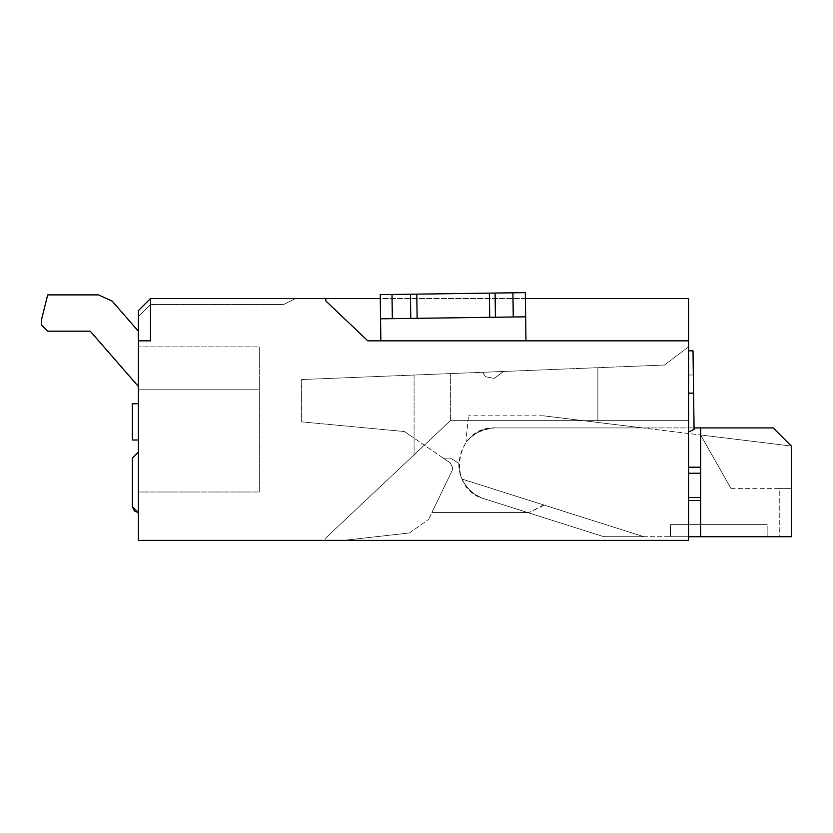 <?xml version="1.0" encoding="UTF-8"?>
<svg xmlns="http://www.w3.org/2000/svg" width="833" height="833" viewBox="0 0 833 833"><rect width="100%" height="100%" fill="white"/><g stroke="black" fill="none" stroke-linecap="round" stroke-linejoin="round"><path stroke-width="0.62" stroke-dasharray="4.17 3.12" d="M450.143 462.825L452.777 467.813L450.143 462.825L452.777 467.813L450.143 462.825L452.777 467.813L450.143 462.825L452.777 467.813L450.143 462.825L452.777 467.813L450.143 462.825L452.777 467.813L450.143 462.825L452.777 467.813L450.143 462.825L452.777 467.813L450.143 462.825L452.777 467.813L450.143 462.825L452.777 467.813L450.143 462.825L452.777 467.813L450.143 462.825L452.777 467.813L450.143 462.825L452.777 467.813L450.143 462.825L452.777 467.813L450.143 462.825L452.777 467.813L450.143 462.825L452.777 467.813L450.143 462.825L452.777 467.813L450.143 462.825L452.777 467.813L450.143 462.825L452.777 467.813L450.143 462.825L452.777 467.813L450.143 462.825L452.777 467.813L450.143 462.825L452.777 467.813L450.143 462.825L452.777 467.813L450.143 462.825L452.777 467.813L450.143 462.825L452.777 467.813L450.143 462.825L452.777 467.813L450.143 462.825L452.777 467.813L450.143 462.825L452.777 467.813L450.143 462.825L452.777 467.813L450.143 462.825L452.777 467.813L450.143 462.825L443.302 458.14L450.143 462.825L443.302 458.14L450.361 458.14L443.302 458.14L450.143 462.825L443.302 458.14L450.361 458.14L443.302 458.14L450.143 462.825L443.302 458.14L450.361 458.14L443.302 458.14L450.143 462.825L443.302 458.14L450.361 458.14L443.302 458.14L450.143 462.825L443.302 458.14L450.361 458.14L443.302 458.14L450.143 462.825L443.302 458.14L450.361 458.14L443.302 458.14L450.143 462.825L443.302 458.14L450.361 458.14L443.302 458.14L450.143 462.825L443.302 458.14L450.361 458.14L443.302 458.14L450.143 462.825L443.302 458.14L450.361 458.14L443.302 458.14L450.143 462.825L443.302 458.14L450.361 458.14L443.302 458.14L450.143 462.825L443.302 458.14L450.361 458.14L443.302 458.14L450.143 462.825L443.302 458.14L450.361 458.14L443.302 458.14L450.143 462.825L443.302 458.14L450.361 458.14L443.302 458.14L450.143 462.825L443.302 458.14L450.361 458.14L443.302 458.14L450.143 462.825L443.302 458.14L450.361 458.14L443.302 458.14L450.143 462.825L443.302 458.14L450.361 458.14L443.302 458.14L450.143 462.825L443.302 458.14L450.361 458.14L443.302 458.14L450.143 462.825L443.302 458.14L450.361 458.14L443.302 458.14L450.143 462.825L443.302 458.14L450.361 458.14L443.302 458.14L450.143 462.825L443.302 458.14L450.361 458.14L443.302 458.14L450.143 462.825L443.302 458.14L450.361 458.14L443.302 458.14L450.143 462.825L443.302 458.14L450.361 458.14L443.302 458.14L450.143 462.825L443.302 458.14L450.361 458.14L443.302 458.14L450.143 462.825L443.302 458.14L450.361 458.14L443.302 458.14L450.143 462.825L443.302 458.14L450.361 458.14L443.302 458.14L450.143 462.825L443.302 458.14L450.361 458.14L443.302 458.14L450.143 462.825L443.302 458.14L450.361 458.14L443.302 458.14L450.143 462.825L443.302 458.14L450.361 458.14L443.302 458.14L450.143 462.825L443.302 458.14L450.361 458.14L443.302 458.14L450.143 462.825L414.084 438.148L414.084 454.818L414.084 438.148L404.411 431.536L301.629 421.862L301.629 379.536L597.875 367.686L597.875 420.655L597.875 367.686L664.38 365.031L688.568 346.892L688.568 420.655L688.568 346.892L664.38 365.031L597.875 367.686L597.875 420.655L597.875 367.686L301.629 379.536L301.629 421.862L404.411 431.536L450.143 462.825L452.777 467.813L450.143 462.825M466.074 440.001L466.709 441.605L466.074 440.001L468.5 415.813L466.074 440.001M543.126 505.735L543.741 504.975L462.013 479.069A36.277 36.277 0 0 1 458.837 463.304L450.361 458.14L443.302 458.14L450.361 458.14L458.837 463.304A36.277 36.277 0 0 0 462.013 479.069A36.277 36.277 0 0 1 458.837 463.304A36.277 36.277 0 0 0 462.013 479.069A36.277 36.277 0 0 1 458.837 463.304A36.277 36.277 0 0 0 462.013 479.069A36.277 36.277 0 0 1 458.837 463.304A36.277 36.277 0 0 0 462.013 479.069A36.277 36.277 0 0 1 458.837 463.304A36.277 36.277 0 0 0 462.013 479.069A36.277 36.277 0 0 1 458.837 463.304A36.277 36.277 0 0 0 462.013 479.069A36.277 36.277 0 0 1 458.837 463.304A36.277 36.277 0 0 0 462.013 479.069A36.277 36.277 0 0 1 458.837 463.304A36.277 36.277 0 0 0 462.013 479.069A36.277 36.277 0 0 1 458.837 463.304A36.277 36.277 0 0 0 462.013 479.069A36.277 36.277 0 0 1 458.837 463.304A36.277 36.277 0 0 0 462.013 479.069A36.277 36.277 0 0 1 458.837 463.304A36.277 36.277 0 0 0 462.013 479.069A36.277 36.277 0 0 1 458.837 463.304A36.277 36.277 0 0 0 462.013 479.069A36.277 36.277 0 0 1 458.837 463.304A36.277 36.277 0 0 0 462.013 479.069A36.277 36.277 0 0 1 458.837 463.304A36.277 36.277 0 0 0 462.013 479.069A36.277 36.277 0 0 1 458.837 463.304A36.277 36.277 0 0 0 462.013 479.069A36.277 36.277 0 0 1 458.837 463.304A36.277 36.277 0 0 0 462.013 479.069A36.277 36.277 0 0 1 458.837 463.304A36.277 36.277 0 0 0 462.013 479.069A36.277 36.277 0 0 1 458.837 463.304A36.277 36.277 0 0 0 462.013 479.069A36.277 36.277 0 0 1 458.837 463.304A36.277 36.277 0 0 0 462.013 479.069A36.277 36.277 0 0 1 458.837 463.304A36.277 36.277 0 0 0 462.013 479.069A36.277 36.277 0 0 1 458.837 463.304A36.277 36.277 0 0 0 462.013 479.069A36.277 36.277 0 0 1 458.837 463.304A36.277 36.277 0 0 0 462.013 479.069A36.277 36.277 0 0 1 458.837 463.304A36.277 36.277 0 0 0 462.013 479.069A36.277 36.277 0 0 1 458.837 463.304A36.277 36.277 0 0 0 462.013 479.069A36.277 36.277 0 0 1 458.837 463.304A36.277 36.277 0 0 0 462.013 479.069A36.277 36.277 0 0 1 458.837 463.304A36.277 36.277 0 0 0 462.013 479.069A36.277 36.277 0 0 1 458.837 463.304A36.277 36.277 0 0 0 462.013 479.069A36.277 36.277 0 0 1 458.837 463.304A36.277 36.277 0 0 0 462.013 479.069A36.277 36.277 0 0 1 458.837 463.304A36.277 36.277 0 0 0 462.013 479.069A36.277 36.277 0 0 1 458.837 463.304A36.277 36.277 0 0 0 462.013 479.069C467.063 489.127 474.446 495.687 484.14 498.759C445.311 488.804 455.078 425.663 495.094 427.912L688.568 427.912L688.568 467.209L688.568 420.655L688.568 427.912L495.094 427.912C473.082 430.078 460.993 442.167 458.827 464.179C459.774 481.193 468.208 492.719 484.14 498.759L603.925 536.733L484.14 498.759C474.446 495.687 467.063 489.127 462.013 479.069L643.94 536.733L603.925 536.733L688.568 536.733L688.568 467.209L688.568 540.367L688.568 536.733L603.925 536.733L484.14 498.759L603.925 536.733L643.94 536.733L462.013 479.069L543.741 504.975L462.013 479.069L543.741 504.975L462.013 479.069L543.741 504.975L462.013 479.069L543.741 504.975L462.013 479.069L543.741 504.975L462.013 479.069L543.741 504.975L462.013 479.069L543.741 504.975L462.013 479.069L543.741 504.975L462.013 479.069L543.741 504.975L462.013 479.069L543.741 504.975L462.013 479.069L543.741 504.975L462.013 479.069L543.741 504.975L462.013 479.069L543.741 504.975L462.013 479.069L543.741 504.975L462.013 479.069L543.741 504.975L462.013 479.069L543.741 504.975L462.013 479.069L543.741 504.975L462.013 479.069L543.741 504.975L462.013 479.069L543.741 504.975L462.013 479.069L543.741 504.975L462.013 479.069L543.741 504.975L462.013 479.069L543.741 504.975L462.013 479.069L543.741 504.975L462.013 479.069L543.741 504.975L462.013 479.069L543.741 504.975L462.013 479.069L543.741 504.975L462.013 479.069L543.741 504.975L462.013 479.069L543.741 504.975L462.013 479.069L543.741 504.975L462.013 479.069L543.741 504.975L528.955 512.555L543.126 505.735M452.777 467.813L452.173 470.437L431.921 512.555L528.955 512.555L431.921 512.555L452.173 470.437L431.921 512.555L528.955 512.555L431.921 512.555L452.173 470.437L431.921 512.555L528.955 512.555L431.921 512.555L452.173 470.437L431.921 512.555L528.955 512.555L431.921 512.555L452.173 470.437L431.921 512.555L528.955 512.555L431.921 512.555L452.173 470.437L431.921 512.555L528.955 512.555L431.921 512.555L452.173 470.437L431.921 512.555L528.955 512.555L431.921 512.555L452.173 470.437L431.921 512.555L528.955 512.555L431.921 512.555L452.173 470.437L431.921 512.555L528.955 512.555L431.921 512.555L452.173 470.437L431.921 512.555L528.955 512.555L431.921 512.555L452.173 470.437L431.921 512.555L528.955 512.555L431.921 512.555L452.173 470.437L431.921 512.555L528.955 512.555L431.921 512.555L452.173 470.437L431.921 512.555L528.955 512.555L431.921 512.555L452.173 470.437L431.921 512.555L528.955 512.555L431.921 512.555L452.173 470.437L431.921 512.555L528.955 512.555L431.921 512.555L452.173 470.437L431.921 512.555L528.955 512.555L431.921 512.555L452.173 470.437L431.921 512.555L528.955 512.555L431.921 512.555L452.173 470.437L431.921 512.555L528.955 512.555L431.921 512.555L452.173 470.437L431.921 512.555L528.955 512.555L431.921 512.555L452.173 470.437L431.921 512.555L528.955 512.555L431.921 512.555L452.173 470.437L431.921 512.555L528.955 512.555L431.921 512.555L452.173 470.437L431.921 512.555L528.955 512.555L431.921 512.555L452.173 470.437L431.921 512.555L528.955 512.555L431.921 512.555L452.173 470.437L431.921 512.555L528.955 512.555L431.921 512.555L452.173 470.437L431.921 512.555L528.955 512.555L431.921 512.555L452.173 470.437L431.921 512.555L528.955 512.555L431.921 512.555L452.173 470.437L431.921 512.555L528.955 512.555L431.921 512.555L452.173 470.437L431.921 512.555L528.955 512.555L431.921 512.555L452.173 470.437L431.921 512.555L528.955 512.555L431.921 512.555L452.173 470.437L452.777 467.813L452.173 470.437L431.921 512.555L528.955 512.555L431.921 512.555L452.173 470.437L452.777 467.813L452.173 470.437L428.62 519.407L452.173 470.437L452.777 467.813M525.394 298.526L380.275 298.526M325.807 298.526L688.568 298.526L688.568 340.843L367.811 340.843L325.807 300.942L325.807 298.526L325.807 300.942L367.811 340.843L325.807 300.942L325.807 298.526L150.481 298.526L295.58 298.526L150.481 298.526L138.382 310.615L150.481 298.526L138.382 310.615L138.382 316.665L150.481 304.566L283.491 304.566L295.58 298.526L283.491 304.566L150.481 304.566L138.382 316.665L138.382 310.615L138.382 340.843L150.481 340.843L138.382 340.843L150.481 340.843L150.481 298.526M688.568 375.037L688.568 431.963L688.568 350.849L688.568 375.037L693.337 374.975L688.568 375.037L693.337 374.975L693.587 393.103L693.337 374.975L688.568 375.037M688.568 467.865L688.724 489.919L688.568 467.865M688.568 431.963L688.568 393.176L688.568 431.963L694.087 429.38L688.568 431.963L694.087 429.38L693.587 393.103L694.087 429.38L693.587 393.103L688.568 393.176M688.568 340.843L367.811 340.843L688.568 340.843L688.568 540.367L138.382 540.367L138.382 340.843M512.92 292.81L380.223 294.643L380.556 318.82L525.644 316.821L513.253 316.988L512.92 292.81L525.311 292.633L380.223 294.643L380.858 340.843L525.977 340.843L380.858 340.843L525.977 340.843L380.858 340.843L380.223 294.643L525.311 292.633L525.977 340.843M688.568 350.849L693.004 350.787L693.337 374.975L693.004 350.787L688.568 350.849L693.004 350.787L693.587 393.103M688.568 420.655L450.361 420.655L325.807 537.941L325.807 540.367L688.568 540.367L325.807 540.367L343.946 540.367L325.807 540.367L325.807 537.941L450.361 420.655L325.807 537.941L325.807 540.367L325.807 537.941L450.361 420.655L688.568 420.655L450.361 420.655L450.361 373.59L450.361 420.655L450.361 373.59L450.361 420.655L688.568 420.655M700.657 427.912L773.211 427.912L642.618 427.912L543.47 415.813L791.35 446.051L642.618 427.912L495.094 427.912C483.588 428.214 474.123 432.785 466.709 441.605C474.123 432.785 483.588 428.214 495.094 427.912L773.211 427.912L791.35 446.051L791.35 488.367L791.35 446.051L773.211 427.912L791.35 446.051L791.35 536.733L700.657 536.733L700.657 427.912L700.657 467.209L700.657 427.912L694.066 427.912M700.657 467.209L688.568 467.209M700.657 473.248L688.568 473.248M700.657 497.436L688.568 497.436M700.657 500.456L688.568 500.456M700.657 536.733L688.568 536.733M482.703 372.299L503.715 371.456L482.703 372.299L503.715 371.456L482.703 372.299L503.715 371.456L482.703 372.299L503.715 371.456L482.703 372.299L503.715 371.456L482.703 372.299L503.715 371.456L482.703 372.299L503.715 371.456L482.703 372.299L503.715 371.456L482.703 372.299L503.715 371.456L482.703 372.299L503.715 371.456L482.703 372.299L503.715 371.456L482.703 372.299L503.715 371.456L482.703 372.299L503.715 371.456L482.703 372.299L503.715 371.456L482.703 372.299L503.715 371.456L482.703 372.299L503.715 371.456L482.703 372.299L503.715 371.456L482.703 372.299L503.715 371.456L482.703 372.299L503.715 371.456L482.703 372.299L503.715 371.456L482.703 372.299L503.715 371.456L482.703 372.299L503.715 371.456L482.703 372.299L503.715 371.456L482.703 372.299L503.715 371.456L482.703 372.299L503.715 371.456L482.703 372.299L503.715 371.456L482.703 372.299L503.715 371.456L482.703 372.299L503.715 371.456L482.703 372.299L503.715 371.456L482.703 372.299L503.715 371.456L482.703 372.299L485.504 376.724L494.167 378.39L503.715 371.456L494.167 378.39L485.504 376.724L482.703 372.299L485.504 376.724L494.167 378.39L503.715 371.456L494.167 378.39L485.504 376.724L482.703 372.299L485.504 376.724L494.167 378.39L503.715 371.456L494.167 378.39L485.504 376.724L482.703 372.299L485.504 376.724L494.167 378.39L503.715 371.456L494.167 378.39L485.504 376.724L482.703 372.299L485.504 376.724L494.167 378.39L503.715 371.456L494.167 378.39L485.504 376.724L482.703 372.299L485.504 376.724L494.167 378.39L503.715 371.456L494.167 378.39L485.504 376.724L482.703 372.299L485.504 376.724L494.167 378.39L503.715 371.456L494.167 378.39L485.504 376.724L482.703 372.299L485.504 376.724L482.703 372.299L485.504 376.724L494.167 378.39L503.715 371.456L494.167 378.39L485.504 376.724L482.703 372.299L485.504 376.724L494.167 378.39L503.715 371.456L494.167 378.39L485.504 376.724L482.703 372.299L485.504 376.724L494.167 378.39L503.715 371.456L494.167 378.39L485.504 376.724L482.703 372.299L485.504 376.724L494.167 378.39L503.715 371.456L494.167 378.39L485.504 376.724L482.703 372.299L485.504 376.724L494.167 378.39L503.715 371.456L494.167 378.39L485.504 376.724L482.703 372.299L485.504 376.724L494.167 378.39L503.715 371.456L494.167 378.39L485.504 376.724L482.703 372.299L485.504 376.724L494.167 378.39L503.715 371.456L494.167 378.39L485.504 376.724L482.703 372.299L485.504 376.724L494.167 378.39L503.715 371.456L494.167 378.39L485.504 376.724L482.703 372.299L485.504 376.724L494.167 378.39L503.715 371.456L494.167 378.39L485.504 376.724L482.703 372.299L485.504 376.724L494.167 378.39L503.715 371.456L494.167 378.39L485.504 376.724L482.703 372.299L485.504 376.724L494.167 378.39L503.715 371.456L494.167 378.39L485.504 376.724L482.703 372.299L485.504 376.724L494.167 378.39L503.715 371.456L494.167 378.39L485.504 376.724L482.703 372.299L485.504 376.724L494.167 378.39L503.715 371.456L494.167 378.39L485.504 376.724L482.703 372.299L485.504 376.724L494.167 378.39L503.715 371.456L494.167 378.39L485.504 376.724L482.703 372.299L485.504 376.724L494.167 378.39L503.715 371.456L494.167 378.39L485.504 376.724L494.167 378.39L503.715 371.456L494.167 378.39L485.504 376.724L482.703 372.299L485.504 376.724L494.167 378.39L503.715 371.456L494.167 378.39L485.504 376.724L482.703 372.299L485.504 376.724L494.167 378.39L503.715 371.456L494.167 378.39L485.504 376.724L482.703 372.299L485.504 376.724L494.167 378.39L503.715 371.456L494.167 378.39L485.504 376.724L482.703 372.299L485.504 376.724L494.167 378.39L503.715 371.456L494.167 378.39L485.504 376.724L482.703 372.299L485.504 376.724L494.167 378.39L503.715 371.456L494.167 378.39L485.504 376.724L482.703 372.299L485.504 376.724L494.167 378.39L503.715 371.456L494.167 378.39L485.504 376.724L482.703 372.299L485.504 376.724L494.167 378.39L503.715 371.456L494.167 378.39L485.504 376.724L482.703 372.299M525.644 316.821L380.556 318.82L380.858 340.843M414.084 375.037L414.084 438.148L414.084 375.037M513.253 316.988L380.556 318.82M138.382 331.242L112.163 301.119L138.382 331.242L112.163 301.119L138.382 331.242L112.163 301.119L138.382 331.242L112.163 301.119L138.382 331.242L112.163 301.119L138.382 331.242L112.163 301.119L138.382 331.242L112.163 301.119L138.382 331.242L112.163 301.119L138.382 331.242L112.163 301.119L138.382 331.242L112.163 301.119L138.382 331.242L112.163 301.119L138.382 331.242L112.163 301.119L138.382 331.242L112.163 301.119L138.382 331.242L112.163 301.119L138.382 331.242L112.163 301.119L138.382 331.242L112.163 301.119L138.382 331.242L112.163 301.119L138.382 331.242L112.163 301.119L138.382 331.242L112.163 301.119L138.382 331.242L112.163 301.119L138.382 331.242L112.163 301.119L138.382 331.242L112.163 301.119L138.382 331.242L112.163 301.119L138.382 331.242L112.163 301.119L138.382 331.242L112.163 301.119L138.382 331.242L112.163 301.119L138.382 331.242L112.163 301.119L138.382 331.242L112.163 301.119L138.382 331.242L112.163 301.119L138.382 331.242L138.382 386.481L138.382 331.242L138.382 386.481L138.382 331.242L138.382 386.481L138.382 331.242L138.382 386.481L138.382 331.242L138.382 386.481L138.382 331.242L138.382 386.481L138.382 331.242L138.382 386.481L138.382 331.242L138.382 386.481L138.382 331.242L138.382 386.481L138.382 331.242L138.382 386.481L138.382 331.242L138.382 386.481L138.382 331.242L138.382 386.481L138.382 331.242L138.382 386.481L138.382 331.242L138.382 386.481L138.382 331.242L138.382 386.481L138.382 331.242L138.382 386.481L138.382 331.242L138.382 386.481L138.382 331.242L138.382 386.481L138.382 331.242L138.382 386.481L138.382 331.242L138.382 386.481L138.382 331.242L138.382 386.481L138.382 331.242L138.382 386.481L138.382 331.242L138.382 386.481L138.382 331.242L138.382 386.481L138.382 331.242L138.382 386.481L138.382 331.242L138.382 386.481L138.382 331.242L138.382 386.481L138.382 331.242L138.382 386.481L138.382 331.242L138.382 386.481L138.382 331.242L138.382 386.481L138.382 331.242L112.163 301.119L98.481 294.892L47.7 294.892L41.65 319.081L41.65 325.13L47.7 331.17L90.224 331.17L138.382 386.481M138.382 389.209L138.382 491.991L138.382 346.892L138.382 491.991L138.382 389.209L259.302 389.209L138.382 389.209L259.302 389.209L259.302 346.892L138.382 346.892L259.302 346.892L138.382 346.892L259.302 346.892L259.302 491.991L138.382 491.991L259.302 491.991L259.302 389.209L138.382 389.209M138.382 452.09L138.382 512.555L138.382 452.09L138.382 512.555L138.382 452.09L138.382 512.555L138.382 452.09L138.382 512.555L138.382 452.09L138.382 512.555L138.382 452.09L138.382 512.555L138.382 452.09L138.382 512.555L138.382 452.09L138.382 512.555L138.382 452.09L138.382 512.555L138.382 452.09L138.382 512.555L138.382 452.09L138.382 512.555L138.382 452.09L138.382 512.555L138.382 452.09L138.382 512.555L138.382 452.09L138.382 512.555L138.382 452.09L138.382 512.555L138.382 452.09L138.382 512.555L138.382 452.09L138.382 512.555L138.382 452.09L138.382 512.555L138.382 452.09L138.382 512.555L138.382 452.09L138.382 512.555L138.382 452.09L138.382 512.555L138.382 452.09L138.382 512.555L138.382 452.09L138.382 512.555L138.382 452.09L138.382 512.555L138.382 452.09L138.382 512.555L138.382 452.09L138.382 512.555L138.382 452.09L138.382 512.555L138.382 452.09L138.382 512.555L138.382 452.09L138.382 512.555L138.382 452.09L138.382 512.555L138.382 452.09L132.343 458.14L132.343 506.506L138.382 512.555L132.343 506.506L138.382 512.555L132.343 506.506L138.382 512.555L132.343 506.506L138.382 512.555L132.343 506.506L138.382 512.555L132.343 506.506L138.382 512.555L132.343 506.506L138.382 512.555L132.343 506.506L138.382 512.555L132.343 506.506L138.382 512.555L132.343 506.506L138.382 512.555L132.343 506.506L138.382 512.555L132.343 506.506L138.382 512.555L132.343 506.506L138.382 512.555L132.343 506.506L138.382 512.555L132.343 506.506L138.382 512.555L132.343 506.506L138.382 512.555L132.343 506.506L138.382 512.555L132.343 506.506L138.382 512.555L132.343 506.506L138.382 512.555L132.343 506.506L138.382 512.555L132.343 506.506L138.382 512.555L134.29 510.827L132.343 506.506L138.382 512.555L132.343 506.506L138.382 512.555L132.343 506.506L138.382 512.555L132.343 506.506L138.382 512.555L132.343 506.506L132.343 458.14L138.382 452.09L132.343 458.14L132.343 506.506L132.343 458.14L138.382 452.09L132.343 458.14L132.343 506.506L132.343 458.14L138.382 452.09L132.343 458.14L132.343 506.506L132.343 458.14L138.382 452.09L132.343 458.14L132.343 506.506L132.343 458.14L138.382 452.09L132.343 458.14L132.343 506.506L132.343 458.14L138.382 452.09L132.343 458.14L132.343 506.506L132.343 458.14L138.382 452.09L132.343 458.14L132.343 506.506L132.343 458.14L138.382 452.09L132.343 458.14L132.343 506.506L132.343 458.14L138.382 452.09L132.343 458.14L132.343 506.506L132.343 458.14L138.382 452.09L132.343 458.14L132.343 506.506L132.343 458.14L138.382 452.09L132.343 458.14L132.343 506.506L132.343 458.14L138.382 452.09L132.343 458.14L132.343 506.506L132.343 458.14L138.382 452.09L132.343 458.14L132.343 506.506L132.343 458.14L138.382 452.09L132.343 458.14L132.343 506.506L132.343 458.14L138.382 452.09L132.343 458.14L132.343 506.506L132.343 458.14L138.382 452.09L132.343 458.14L132.343 506.506L132.343 458.14L138.382 452.09L132.343 458.14L132.343 506.506L132.343 458.14L138.382 452.09L132.343 458.14L132.343 506.506L132.343 458.14L138.382 452.09L132.343 458.14L132.343 506.506L132.343 458.14L138.382 452.09L132.343 458.14L132.343 506.506L132.343 458.14L138.382 452.09L132.343 458.14L132.343 506.506L132.343 458.14L138.382 452.09L132.343 458.14L132.343 506.506L132.343 458.14L138.382 452.09L132.343 458.14L132.343 506.506L132.343 458.14L138.382 452.09L132.343 458.14L132.343 506.506L132.343 458.14L138.382 452.09L132.343 458.14L132.343 506.506L132.343 458.14L138.382 452.09L132.343 458.14L132.343 506.506L132.343 458.14L138.382 452.09L132.343 458.14L132.343 506.506L132.343 458.14L138.382 452.09L132.343 458.14L132.343 506.506L132.343 458.14L138.382 452.09L132.343 458.14M138.382 403.724L132.343 403.724L138.382 403.724L132.343 403.724L138.382 403.724L132.343 403.724L138.382 403.724L132.343 403.724L138.382 403.724L132.343 403.724L138.382 403.724L132.343 403.724L138.382 403.724L132.343 403.724L138.382 403.724L132.343 403.724L138.382 403.724L132.343 403.724L138.382 403.724L132.343 403.724L138.382 403.724L132.343 403.724L138.382 403.724L132.343 403.724L138.382 403.724L132.343 403.724L138.382 403.724L132.343 403.724L138.382 403.724L138.382 440.001L138.382 403.724L138.382 440.001L138.382 403.724L138.382 440.001L138.382 403.724L138.382 440.001L138.382 403.724L138.382 440.001L138.382 403.724L138.382 440.001L138.382 403.724L138.382 440.001L138.382 403.724L138.382 440.001L138.382 403.724L138.382 440.001L138.382 403.724L138.382 440.001L138.382 403.724L138.382 440.001L138.382 403.724L138.382 440.001L138.382 403.724L138.382 440.001L138.382 403.724L138.382 440.001L138.382 403.724L138.382 440.001L138.382 403.724L138.382 440.001L138.382 403.724L138.382 440.001L138.382 403.724L138.382 440.001L138.382 403.724L138.382 440.001L138.382 403.724L138.382 440.001L138.382 403.724L138.382 440.001L138.382 403.724L138.382 440.001L138.382 403.724L138.382 440.001L138.382 403.724L138.382 440.001L138.382 403.724L138.382 440.001L138.382 403.724L138.382 440.001L138.382 403.724L138.382 440.001L138.382 403.724L138.382 440.001L138.382 403.724L138.382 440.001L138.382 403.724L138.382 440.001L138.382 403.724L132.343 403.724L132.343 440.001L138.382 440.001L132.343 440.001L138.382 440.001L132.343 440.001L138.382 440.001L132.343 440.001L138.382 440.001L132.343 440.001L138.382 440.001L132.343 440.001L138.382 440.001L132.343 440.001L138.382 440.001L132.343 440.001L138.382 440.001L132.343 440.001L138.382 440.001L132.343 440.001L138.382 440.001L132.343 440.001L138.382 440.001L132.343 440.001L138.382 440.001L132.343 440.001L138.382 440.001L132.343 440.001L138.382 440.001L132.343 440.001L138.382 440.001L132.343 440.001L138.382 440.001L132.343 440.001L138.382 440.001L132.343 440.001L138.382 440.001L132.343 440.001L138.382 440.001L132.343 440.001L138.382 440.001L132.343 440.001L138.382 440.001L132.343 440.001L138.382 440.001L132.343 440.001L138.382 440.001L132.343 440.001L138.382 440.001L132.343 440.001L138.382 440.001L132.343 440.001L138.382 440.001L132.343 440.001L138.382 440.001L132.343 440.001L138.382 440.001L132.343 440.001L138.382 440.001L132.343 440.001L132.343 403.724L132.343 440.001L132.343 403.724L132.343 440.001L132.343 403.724L132.343 440.001L132.343 403.724L132.343 440.001L132.343 403.724L132.343 440.001L132.343 403.724L132.343 440.001L132.343 403.724L138.382 403.724L132.343 403.724L132.343 440.001L132.343 403.724L138.382 403.724L132.343 403.724L132.343 440.001L132.343 403.724L138.382 403.724L132.343 403.724L132.343 440.001L132.343 403.724L138.382 403.724L132.343 403.724L132.343 440.001L132.343 403.724L138.382 403.724L132.343 403.724L132.343 440.001L132.343 403.724L138.382 403.724L132.343 403.724L132.343 440.001L132.343 403.724L138.382 403.724L132.343 403.724L132.343 440.001L132.343 403.724L138.382 403.724L132.343 403.724L132.343 440.001L132.343 403.724L138.382 403.724L132.343 403.724L132.343 440.001L132.343 403.724L138.382 403.724L132.343 403.724L132.343 440.001L132.343 403.724L138.382 403.724L132.343 403.724L132.343 440.001L132.343 403.724L138.382 403.724L132.343 403.724L132.343 440.001L132.343 403.724L138.382 403.724L132.343 403.724L132.343 440.001L132.343 403.724L138.382 403.724L132.343 403.724L132.343 440.001L132.343 403.724L138.382 403.724L132.343 403.724L132.343 440.001L132.343 403.724L132.343 440.001L132.343 403.724L132.343 440.001L132.343 403.724L132.343 440.001L132.343 403.724L132.343 440.001L132.343 403.724L132.343 440.001L132.343 403.724L132.343 440.001L132.343 403.724L132.343 440.001L132.343 403.724L132.343 440.001L138.382 440.001M409.544 532.953L428.62 519.407L409.544 532.953L343.946 540.367L409.544 532.953M410.44 294.226L410.773 318.404M416.792 294.132L417.125 318.321M489.356 293.133L489.689 317.311M495.094 293.049L495.427 317.238M112.163 301.119L98.481 294.892L47.7 294.892L41.65 319.081L41.65 325.13L47.7 331.17L90.224 331.17L47.7 331.17L90.224 331.17L47.7 331.17L90.224 331.17L47.7 331.17L90.224 331.17L47.7 331.17L90.224 331.17L47.7 331.17L90.224 331.17L47.7 331.17L90.224 331.17L47.7 331.17L90.224 331.17L47.7 331.17L90.224 331.17L47.7 331.17L90.224 331.17L47.7 331.17L90.224 331.17L47.7 331.17L90.224 331.17L47.7 331.17L90.224 331.17L47.7 331.17L90.224 331.17L47.7 331.17L90.224 331.17L47.7 331.17L90.224 331.17L47.7 331.17L90.224 331.17L47.7 331.17L90.224 331.17L47.7 331.17L90.224 331.17L47.7 331.17L90.224 331.17L47.7 331.17L90.224 331.17L47.7 331.17L90.224 331.17L47.7 331.17L90.224 331.17L47.7 331.17L90.224 331.17L47.7 331.17L90.224 331.17L47.7 331.17L90.224 331.17L47.7 331.17L90.224 331.17L47.7 331.17L90.224 331.17L47.7 331.17L90.224 331.17L47.7 331.17L41.65 325.13L47.7 331.17L41.65 325.13L47.7 331.17L41.65 325.13L47.7 331.17L41.65 325.13L47.7 331.17L41.65 325.13L47.7 331.17L41.65 325.13L47.7 331.17L41.65 325.13L47.7 331.17L41.65 325.13L47.7 331.17L41.65 325.13L47.7 331.17L41.65 325.13L47.7 331.17L41.65 325.13L47.7 331.17L41.65 325.13L47.7 331.17L41.65 325.13L47.7 331.17L41.65 325.13L47.7 331.17L41.65 325.13L47.7 331.17L41.65 325.13L47.7 331.17L41.65 325.13L47.7 331.17L41.65 325.13L47.7 331.17L41.65 325.13L47.7 331.17L41.65 325.13L47.7 331.17L41.65 325.13L47.7 331.17L41.65 325.13L47.7 331.17L41.65 325.13L47.7 331.17L41.65 325.13L47.7 331.17L41.65 325.13L47.7 331.17L41.65 325.13L47.7 331.17L41.65 325.13L47.7 331.17L41.65 325.13L47.7 331.17L41.65 325.13L41.65 319.081L41.65 325.13L41.65 319.081L41.65 325.13L41.65 319.081L41.65 325.13L41.65 319.081L41.65 325.13L41.65 319.081L41.65 325.13L41.65 319.081L41.65 325.13L41.65 319.081L41.65 325.13L41.65 319.081L41.65 325.13L41.65 319.081L41.65 325.13L41.65 319.081L41.65 325.13L41.65 319.081L41.65 325.13L41.65 319.081L41.65 325.13L41.65 319.081L41.65 325.13L41.65 319.081L41.65 325.13L41.65 319.081L41.65 325.13L41.65 319.081L41.65 325.13L41.65 319.081L41.65 325.13L41.65 319.081L41.65 325.13L41.65 319.081L41.65 325.13L41.65 319.081L41.65 325.13L41.65 319.081L41.65 325.13L41.65 319.081L41.65 325.13L41.65 319.081L41.65 325.13L41.65 319.081L41.65 325.13L41.65 319.081L41.65 325.13L41.65 319.081L41.65 325.13L41.65 319.081L41.65 325.13L41.65 319.081L41.65 325.13L41.65 319.081L47.7 294.892L41.65 319.081L47.7 294.892L41.65 319.081L47.7 294.892L41.65 319.081L47.7 294.892L41.65 319.081L47.7 294.892L41.65 319.081L47.7 294.892L41.65 319.081L47.7 294.892L41.65 319.081L47.7 294.892L41.65 319.081L47.7 294.892L41.65 319.081L47.7 294.892L41.65 319.081L47.7 294.892L41.65 319.081L47.7 294.892L41.65 319.081L47.7 294.892L41.65 319.081L47.7 294.892L41.65 319.081L47.7 294.892L41.65 319.081L47.7 294.892L41.65 319.081L47.7 294.892L41.65 319.081L47.7 294.892L41.65 319.081L47.7 294.892L41.65 319.081L47.7 294.892L41.65 319.081L47.7 294.892L41.65 319.081L47.7 294.892L41.65 319.081L47.7 294.892L41.65 319.081L47.7 294.892L41.65 319.081L47.7 294.892L41.65 319.081L47.7 294.892L41.65 319.081L47.7 294.892L41.65 319.081L47.7 294.892L41.65 319.081L47.7 294.892L98.481 294.892L47.7 294.892L98.481 294.892L47.7 294.892L98.481 294.892L47.7 294.892L98.481 294.892L47.7 294.892L98.481 294.892L47.7 294.892L98.481 294.892L47.7 294.892L98.481 294.892L47.7 294.892L98.481 294.892L47.7 294.892L98.481 294.892L47.7 294.892L98.481 294.892L47.7 294.892L98.481 294.892L47.7 294.892L98.481 294.892L47.7 294.892L98.481 294.892L47.7 294.892L98.481 294.892L47.7 294.892L98.481 294.892L47.7 294.892L98.481 294.892L47.7 294.892L98.481 294.892L47.7 294.892L98.481 294.892L47.7 294.892L98.481 294.892L47.7 294.892L98.481 294.892L47.7 294.892L98.481 294.892L47.7 294.892L98.481 294.892L47.7 294.892L98.481 294.892L47.7 294.892L98.481 294.892L47.7 294.892L98.481 294.892L47.7 294.892L98.481 294.892L47.7 294.892L98.481 294.892L47.7 294.892L98.481 294.892L47.7 294.892L98.481 294.892L112.163 301.119M259.302 491.991L259.302 346.892L259.302 491.991L138.382 491.991L259.302 491.991M779.261 536.733L791.35 536.733L779.261 536.733L779.261 488.367L791.35 488.367L791.35 536.733L791.35 488.367L779.261 488.367L779.261 536.733M767.162 536.733L670.43 536.733L767.162 536.733L670.43 536.733L767.162 536.733L767.162 524.644L767.162 536.733L767.162 524.644L670.43 524.644L767.162 524.644L767.162 536.733M543.47 415.813L468.5 415.813L543.47 415.813M670.43 536.733L670.43 524.644L670.43 536.733L670.43 524.644L767.162 524.644L670.43 524.644L670.43 536.733M730.895 488.367L791.35 488.367L730.895 488.367L700.657 434.982L791.35 446.051L700.657 434.982L730.895 488.367M392.01 294.476L392.343 318.654"/><path stroke-width="1.25" d="M380.275 298.526L150.481 298.526L150.481 340.843L138.382 340.843L138.382 540.367L688.568 540.367L688.568 298.526L525.394 298.526M138.382 340.843L138.382 310.615L150.481 298.526M688.568 340.843L367.811 340.843L325.807 300.942L325.807 298.526M688.568 393.176L693.587 393.103L693.004 350.787L688.568 350.849M693.587 393.103L694.087 429.38L688.568 431.963M688.568 536.733L700.657 536.733L700.657 427.912L694.066 427.912M700.657 500.456L688.568 500.456M700.657 497.436L688.568 497.436M700.657 473.248L688.568 473.248M700.657 467.209L688.568 467.209M380.858 340.843L380.223 294.643L525.311 292.633L525.977 340.843M380.556 318.82L525.644 316.821M700.657 536.733L791.35 536.733L791.35 446.051L773.211 427.912L700.657 427.912M495.094 293.049L495.427 317.238M489.356 293.133L489.689 317.311M416.792 294.132L417.125 318.321M410.44 294.226L410.773 318.404M138.382 452.09L132.343 458.14L132.343 506.506L138.382 512.555L134.29 510.827L132.343 506.506L134.29 510.827L132.343 506.506L134.29 510.827L132.343 506.506L134.29 510.827L132.343 506.506L138.382 512.555L134.79 511.264M138.382 403.724L132.343 403.724L132.343 440.001L138.382 440.001M134.29 510.827L132.343 506.506L132.343 458.14M138.382 331.242L112.163 301.119L98.481 294.892L47.7 294.892L41.65 319.081L41.65 325.13L47.7 331.17L90.224 331.17L138.382 386.481M392.343 318.654L392.01 294.476M512.92 292.81L513.253 316.988"/></g></svg>
